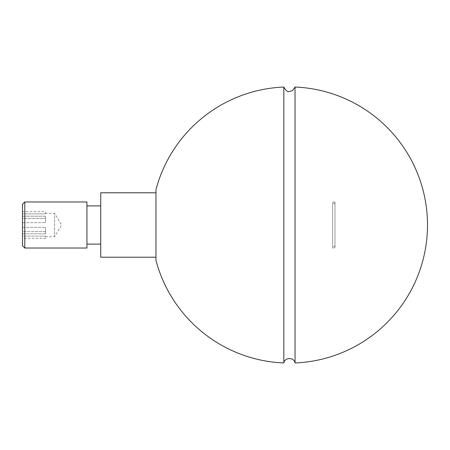 <?xml version="1.0" encoding="UTF-8"?>
<svg xmlns="http://www.w3.org/2000/svg" width="450" height="450" viewBox="0 0 450 450"><rect width="100%" height="100%" fill="white"/><g stroke="black" fill="none" stroke-linecap="round" stroke-linejoin="round"><path stroke-width="0.34" stroke-dasharray="2.25 1.69" d="M155.964 189.647L155.964 260.353M155.964 225L155.964 257.214L155.964 225M295.043 362.953L295.043 87.047M45.512 216.191L45.512 222.688L45.512 216.191L45.512 222.688L45.512 218.357L22.5 218.357L22.5 222.688L45.512 222.688L22.5 222.688L22.5 227.312L45.512 227.312L45.512 233.809L45.512 227.312L45.512 231.643L22.5 231.643L22.5 216.191L22.5 218.357L45.512 218.357L45.512 216.191L22.5 216.191L22.5 213.879L45.512 213.879L45.512 211.714L45.512 213.879L22.5 213.879L22.5 216.191L45.512 216.191M24.801 248.012L24.801 201.988M22.5 245.711L22.5 204.289M22.5 238.286L22.5 233.809L22.5 236.121L45.512 236.121L45.512 238.286L22.5 238.286L22.5 236.121L45.512 236.121L45.512 238.286M45.512 236.734L54.568 236.734L61.622 225L54.568 213.266L54.568 236.734L54.568 213.266L45.512 213.266M22.5 233.809L45.512 233.809L45.512 231.643L45.512 233.809L22.5 233.809L22.5 231.643L22.5 233.809M22.5 227.312L45.512 227.312L45.512 231.643L22.5 231.643L22.5 227.312M22.5 211.714L22.5 213.879L22.5 211.714L45.512 211.714M100.738 192.786L100.738 257.214M100.738 225L100.738 205.903L100.738 225M86.934 225L86.934 205.903L86.934 225M86.934 201.988L86.934 248.012M283.821 87.047L283.821 362.953M334.997 245.711L334.997 204.289L334.997 245.711L332.691 248.012L332.691 201.988L332.691 248.012L334.997 248.012L334.997 201.988L334.997 248.012M334.997 204.289L332.691 201.988L334.997 201.988"/><path stroke-width="0.67" d="M283.821 362.953A138.066 138.066 0 0 1 155.964 260.353L155.964 189.647A138.066 138.066 0 0 1 283.821 87.047L283.821 362.953C284.782 357.109 294.075 357.109 295.043 362.953A138.066 138.066 0 0 0 427.5 225A138.066 138.066 0 0 0 295.043 87.047L295.043 362.953M24.801 201.988L24.801 248.012L86.934 248.012L86.934 201.988L24.801 201.988L22.5 204.289L22.5 245.711L24.801 248.012M155.964 257.214L100.738 257.214L100.738 192.786L155.964 192.786M86.934 244.097L100.738 244.097M86.934 205.903L100.738 205.903M295.043 87.047L292.522 90.636L289.198 91.53C287.662 92.109 285.868 90.613 283.821 87.047"/></g></svg>
